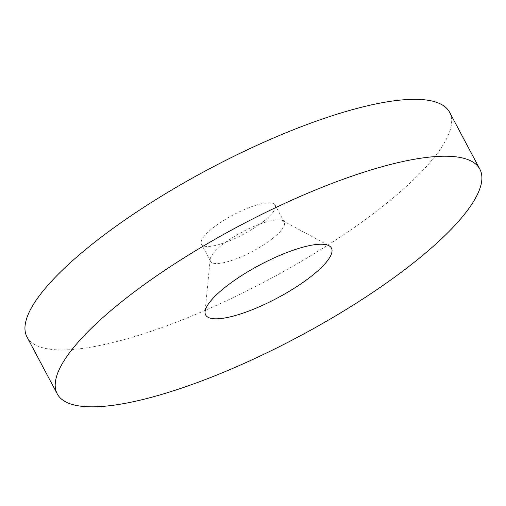 <?xml version="1.0" encoding="UTF-8"?>
<svg xmlns="http://www.w3.org/2000/svg" width="506" height="506" viewBox="0 0 506 506"><rect width="100%" height="100%" fill="white"/><g stroke="black" fill="none" stroke-linecap="round" stroke-linejoin="round"><path stroke-width="0.38" stroke-dasharray="2.53 1.9" d="M272.203 238.794A41.739 10.961 152 0 0 284.227 222.096A41.739 10.961 152 0 0 282.797 220.73A41.739 10.961 152 0 0 242.222 232.014A41.739 10.961 152 0 0 210.18 259.338A41.739 10.961 152 0 0 210.515 261.292A41.739 10.961 152 0 0 234.588 259.445A41.739 10.961 152 0 0 272.203 238.794M263.126 221.723A41.739 10.961 152 0 0 275.15 205.031A41.739 10.961 152 0 0 233.152 214.949A41.739 10.961 152 0 0 201.439 244.221A41.739 10.961 152 0 0 225.512 242.38A41.739 10.961 152 0 0 263.126 221.723M26.995 336.977A239.313 62.839 152 0 0 165 326.414A239.313 62.839 152 0 0 380.676 207.979A239.313 62.839 152 0 0 449.594 112.275M284.227 222.096L275.15 205.031M210.515 261.292L201.439 244.221M210.18 259.338L205.075 311.633M282.797 220.73L329.001 245.739"/><path stroke-width="0.76" d="M310.931 276.567A71.238 18.709 152 0 0 329.001 245.739A71.238 18.709 152 0 0 259.768 265.005A71.238 18.709 152 0 0 205.075 311.633A71.238 18.709 152 0 0 241.672 313.587A71.238 18.709 152 0 0 310.931 276.567M410.929 264.878A239.313 62.839 152 0 0 479.846 169.175A239.313 62.839 152 0 0 239.047 226.037A239.313 62.839 152 0 0 57.248 393.87A239.313 62.839 152 0 0 195.253 383.314A239.313 62.839 152 0 0 410.929 264.878M479.846 169.175L449.594 112.275A239.313 62.839 152 0 0 208.795 169.137A239.313 62.839 152 0 0 26.995 336.977L57.248 393.87"/></g></svg>
